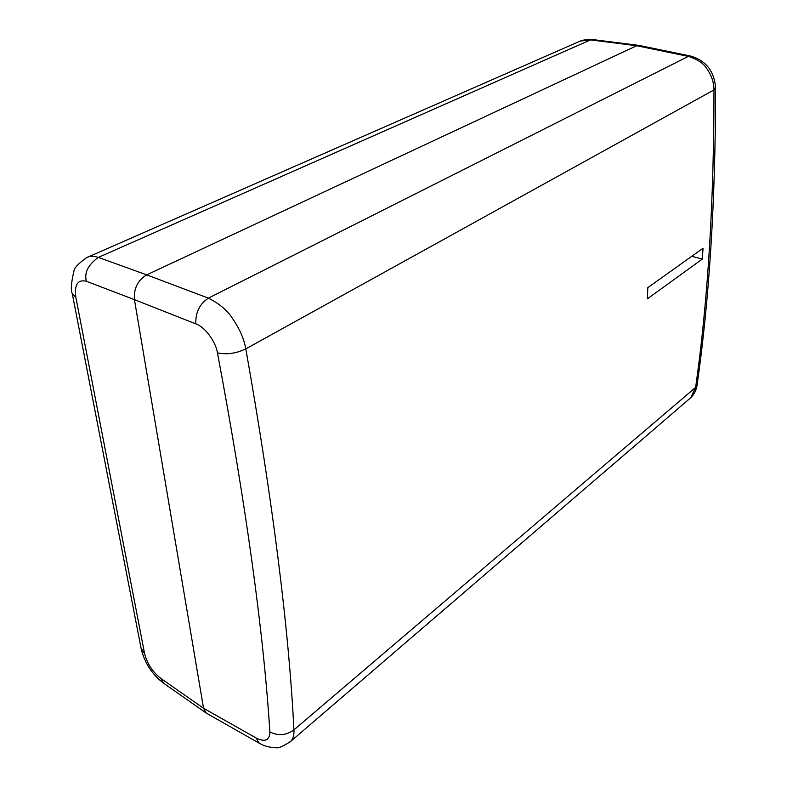 <?xml version="1.0" encoding="UTF-8"?>
<svg xmlns="http://www.w3.org/2000/svg" width="787" height="787" viewBox="0 0 787 787"><rect width="100%" height="100%" fill="white"/><g stroke="black" fill="none" stroke-linecap="round" stroke-linejoin="round"><path stroke-width="1.18" d="M72.384 294.19L141.089 648.331L144.552 653.525L75.867 297.378L72.256 293.502C70.574 290.56 71.125 283.133 73.909 271.22C73.939 268.249 78.139 263.753 86.501 257.723C89.246 255.972 93.191 255.873 98.345 257.408L146.716 274.87C137.745 280.31 133.652 288.563 134.429 299.64L86.363 281.264C84.13 272.745 88.124 264.796 98.345 257.408L590.525 39.901C585.597 39.468 581.563 40.127 578.415 41.878L88.213 256.965M688.782 399.432L690.72 397.76L695.629 387.401C707.847 301.775 713.966 202.623 713.976 89.934C713.947 82.389 711.468 75.159 706.519 68.233C703.303 63.137 697.243 59.192 688.34 56.389L208.388 298.135L146.716 274.87L636.663 45.735L638.926 45.4L690.602 56.044L688.34 56.389L636.663 45.735L590.525 39.901L592.552 39.547L580.176 41.091M702.368 259.041L647.376 298.844L647.819 287.648L703.027 248.279L702.368 259.041L691.734 256.336M715.59 87.918L713.976 89.934L245.81 348.867C236.208 353.501 226.754 354.829 217.448 352.861C215.776 341.548 204.728 326.762 195.835 323.89C195.392 312.537 199.583 303.949 208.388 298.135C219.16 303.575 227.03 310.108 232.008 317.751C239.356 328.189 243.96 338.558 245.81 348.867C272.794 501.555 288.839 628.567 293.935 729.893C294.23 734.724 293.207 738.511 290.865 741.256L289.134 742.751M217.448 352.861C245.957 504.693 263.429 631.046 269.882 731.9C269.675 740.36 265.091 742.397 256.119 738.009L259.238 743.203L206.302 713.12L203.548 708.261L134.429 299.64L195.835 323.89M108.881 482.313L108.065 478.083M141.257 649.216C144.828 663.264 152.245 674.567 163.499 683.136L160.745 678.364L203.548 708.261L256.119 738.009M269.882 731.9C278.067 736.15 286.084 735.481 293.935 729.893L695.629 387.401L697.154 384.558M160.745 678.364C152.53 671.852 147.13 663.579 144.552 653.525M75.867 297.378C74.214 284.648 77.716 279.277 86.363 281.264M690.602 56.044C706.126 60.648 714.458 71.391 715.59 88.282C715.521 200.606 709.353 299.581 697.066 385.207C696.288 390.136 694.173 394.317 690.72 397.76L290.865 741.256C283.172 746.43 278.106 748.555 275.637 747.65C264.953 747.286 259.917 743.479 259.238 743.203M163.499 683.136L206.302 713.12M592.552 39.547L638.719 45.371"/></g></svg>
